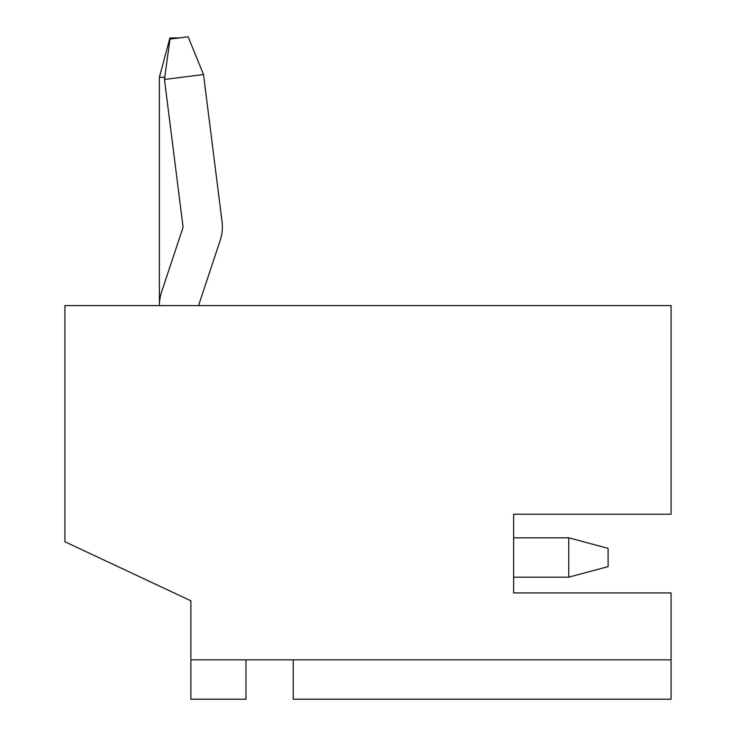<?xml version="1.0" encoding="UTF-8"?>
<svg xmlns="http://www.w3.org/2000/svg" width="736" height="736" viewBox="0 0 736 736"><rect width="100%" height="100%" fill="white"/><g stroke="black" fill="none" stroke-linecap="round" stroke-linejoin="round"><path stroke-width="1.1" d="M513.636 592.931L671.076 592.931L671.076 699.2L293.213 699.2L293.213 659.842L245.98 659.842L245.98 699.2L190.882 699.2L190.882 600.797L64.924 541.76L64.924 305.596L671.076 305.596L671.076 514.206L513.636 514.206L513.636 592.931L513.636 577.18L568.735 577.18L568.735 537.823L513.636 537.823L513.636 514.206M190.882 600.797L190.882 620.476M198.748 305.596A3.938 3.938 0 0 1 198.95 304.354L220.156 240.525A43.295 43.295 0 0 0 222.024 221.462L203.513 74.529L164.459 79.451L182.979 226.384A3.938 3.938 0 0 1 182.804 228.114L161.598 291.944A43.295 43.295 0 0 0 159.39 305.596L159.39 77.298L169.933 37.941L179.069 37.941M164.763 77.298L159.39 77.298M164.459 79.451L170.007 39.082L188.131 36.8L203.513 74.529M568.735 537.823L608.102 548.366L608.102 566.637L568.735 577.18M190.882 659.842L245.98 659.842M293.213 659.842L671.076 659.842"/></g></svg>
